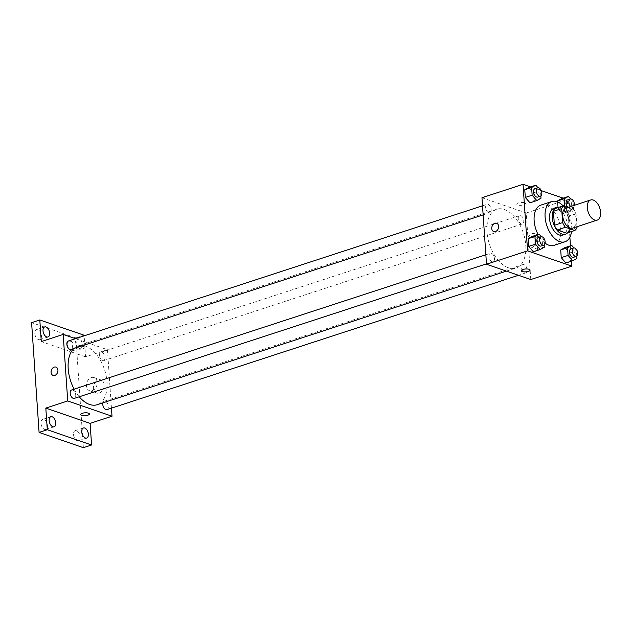 <?xml version="1.0" encoding="UTF-8"?>
<svg xmlns="http://www.w3.org/2000/svg" width="632" height="632" viewBox="0 0 632 632"><rect width="100%" height="100%" fill="white"/><g stroke="black" fill="none" stroke-linecap="round" stroke-linejoin="round"><path stroke-width="0.47" stroke-dasharray="3.16 2.37" d="M566.051 208.015A10.586 6.115 -108.1 0 1 575.144 216.176A10.586 6.115 -108.1 0 1 572.616 228.136M576.945 226.722L576.052 213.553A13.659 7.892 -108.1 0 0 573.256 208.868L568.476 207.225M566.517 233.176A13.659 7.892 -108.1 0 0 568.792 230.238L567.836 216.239A13.659 7.892 -108.1 0 0 565.048 211.554L555.726 208.339M567.599 232.821A14.109 8.153 71.9 0 0 568.871 218.222A14.109 8.153 71.9 0 0 559.233 207.193M554.003 208.236A14.109 8.153 -108.1 0 1 566.138 219.114A14.109 8.153 -108.1 0 1 562.764 235.065M567.836 216.239L576.052 213.553M568.792 230.238L577.008 227.56M565.048 211.554L573.256 208.868M563.167 205.906A21.164 12.229 -108.1 0 1 571.533 231.533M545.108 243.162A21.164 12.229 -108.1 0 1 538.109 234.496M540.866 205.1A21.164 12.229 -108.1 0 1 559.059 221.429A21.164 12.229 -108.1 0 1 554.003 245.342M541 198.25L534.159 200.486L529.995 202.801L534.159 200.486L533.637 192.807L528.944 187.435L533.637 192.807L540.479 190.572L537.998 187.736M564.7 205.921L564.739 206.443L557.898 208.678L557.432 201.837L557.898 208.678L562.583 214.043L566.754 211.728L566.233 204.049L561.54 198.677L566.233 204.049L573.074 201.813L570.593 198.977M569.874 237.205L567.307 199.594L563.136 198.156M541.253 190.611L530.548 186.914M571.51 261.182L570.459 245.824M544.342 247.215L537.5 249.45L533.329 251.765L537.5 249.45L536.971 241.772L532.286 236.4L536.971 241.772L543.82 239.536L541.34 236.7M576.937 258.464L570.088 260.692L565.924 263.007L570.088 260.692L569.566 253.013L564.874 247.641L569.566 253.013L576.408 250.778L573.927 247.942M508.365 267.763A30.905 17.862 -108.1 0 1 487.801 238.035A30.905 17.862 -108.1 0 1 496.784 209.247A30.905 17.862 -108.1 0 1 523.351 233.082A30.905 17.862 -108.1 0 1 515.965 268.007A30.905 17.862 -108.1 0 1 508.365 267.763M530.785 279.526L526.251 213L481.971 197.721M521.289 223.925A4.408 2.552 -108.1 0 1 518.351 219.683A4.408 2.552 -108.1 0 1 519.638 215.575A4.408 2.552 -108.1 0 1 523.43 218.972A4.408 2.552 -108.1 0 1 522.372 223.957A4.408 2.552 -108.1 0 1 521.289 223.925M488.694 212.676A4.408 2.552 -108.1 0 1 485.763 208.434A4.408 2.552 -108.1 0 1 487.043 204.326A4.408 2.552 -108.1 0 1 490.835 207.731A4.408 2.552 -108.1 0 1 489.776 212.715A4.408 2.552 -108.1 0 1 488.694 212.676M492.036 261.64A4.408 2.552 -108.1 0 1 489.097 257.398A4.408 2.552 -108.1 0 1 490.385 253.29A4.408 2.552 -108.1 0 1 494.169 256.695A4.408 2.552 -108.1 0 1 493.118 261.68A4.408 2.552 -108.1 0 1 492.036 261.64M524.062 264.571A4.408 2.552 71.9 0 0 522.972 264.539A4.408 2.552 71.9 0 0 521.921 269.516A4.408 2.552 71.9 0 0 525.713 272.921A4.408 2.552 71.9 0 0 526.993 268.813A4.408 2.552 71.9 0 0 524.062 264.571M526.251 213L567.307 199.594M539.918 249.229A6.936 5.19 -71 0 0 544.784 242.656A6.936 5.19 -71 0 0 541.735 236.131A6.936 5.19 -71 0 0 534.561 240.997A6.936 5.19 -71 0 0 537.208 249.245A6.936 5.19 -71 0 0 539.918 249.229M524.568 202.769A4.408 1.438 176.1 0 0 519.638 202.627A4.408 1.438 176.1 0 0 516.747 204.191A4.408 1.438 176.1 0 0 521.25 205.329A4.408 1.438 176.1 0 0 525.548 203.591A4.408 1.438 176.1 0 0 524.568 202.769M521.282 270.709L521.282 270.717A4.408 1.438 -3.9 0 1 521.282 270.709A4.408 1.438 -3.9 0 1 525.587 268.971A4.408 1.438 -3.9 0 1 530.082 270.109A4.408 1.438 -3.9 0 1 530.082 270.117L530.082 270.117M524.568 202.777A4.408 1.438 176.1 0 0 519.638 202.627A4.408 1.438 176.1 0 0 516.747 204.191A4.408 1.438 176.1 0 0 521.25 205.329A4.408 1.438 176.1 0 0 525.548 203.591A4.408 1.438 176.1 0 0 524.568 202.777M532.918 246.82A6.936 5.19 -71 0 0 537.793 240.239A6.936 5.19 -71 0 0 534.735 233.714A6.936 5.19 -71 0 0 527.57 238.58A6.936 5.19 -71 0 0 530.208 246.835A6.936 5.19 -71 0 0 532.918 246.82M496.626 223.246L496.626 223.246A4.408 3.294 109 0 1 498.569 227.394A4.408 3.294 109 0 1 495.472 231.573A4.408 3.294 109 0 1 493.75 231.581L493.742 231.581M79.237 396.778A30.905 17.862 -108.1 0 1 74.134 389.17M73.818 348.493A30.905 17.862 -108.1 0 1 78.005 345.949A30.905 17.862 -108.1 0 1 104.572 369.783A30.905 17.862 -108.1 0 1 97.186 404.709M106.927 409.623A4.408 2.552 71.9 0 0 108.206 405.515A4.408 2.552 71.9 0 0 105.275 401.273A4.408 2.552 71.9 0 0 104.193 401.241A4.408 2.552 71.9 0 0 102.921 402.837M68.256 341.035A4.408 2.552 -108.1 0 1 72.048 344.432A4.408 2.552 -108.1 0 1 70.997 349.417M71.598 389.999A4.408 2.552 -108.1 0 1 75.39 393.396A4.408 2.552 -108.1 0 1 74.331 398.381M102.502 360.627A4.408 2.552 -108.1 0 1 99.572 356.385A4.408 2.552 -108.1 0 1 100.851 352.277A4.408 2.552 -108.1 0 1 104.643 355.674A4.408 2.552 -108.1 0 1 103.593 360.659A4.408 2.552 -108.1 0 1 102.502 360.627M111.453 408.146L107.464 349.701L75.492 338.673M83.369 447.677L75.887 337.907L84.096 335.229M107.464 349.701L85.573 356.851L84.135 335.845M99.232 393.08A6.936 5.19 -71 0 0 104.106 386.507A6.936 5.19 -71 0 0 101.049 379.982A6.936 5.19 -71 0 0 93.884 384.849A6.936 5.19 -71 0 0 96.522 393.096A6.936 5.19 -71 0 0 99.232 393.08M85.573 356.851L41.285 341.572M83.89 346.62A4.408 1.438 176.1 0 0 78.953 346.478A4.408 1.438 176.1 0 0 76.069 348.042A4.408 1.438 176.1 0 0 80.564 349.18A4.408 1.438 176.1 0 0 84.87 347.442A4.408 1.438 176.1 0 0 83.89 346.62A4.408 1.438 176.1 0 0 78.953 346.478A4.408 1.438 176.1 0 0 76.069 348.042A4.408 1.438 176.1 0 0 80.564 349.18A4.408 1.438 176.1 0 0 84.87 347.442A4.408 1.438 176.1 0 0 83.89 346.628M80.604 414.56L80.604 414.568A4.408 1.438 -3.9 0 1 80.604 414.56A4.408 1.438 -3.9 0 1 84.901 412.822A4.408 1.438 -3.9 0 1 89.404 413.96A4.408 1.438 -3.9 0 1 89.404 413.968L89.404 413.968M92.233 390.671A6.936 5.19 -71 0 0 97.107 384.09A6.936 5.19 -71 0 0 94.05 377.565A6.936 5.19 -71 0 0 86.884 382.431A6.936 5.19 -71 0 0 89.531 390.687A6.936 5.19 -71 0 0 92.233 390.671M55.94 367.097L55.94 367.097A4.408 3.294 109 0 1 57.883 371.245A4.408 3.294 109 0 1 54.786 375.424A4.408 3.294 109 0 1 53.064 375.432L53.064 375.432M82.255 344.337A5.293 3.057 -108.1 0 1 80.572 348.224A5.293 3.057 -108.1 0 1 76.022 344.14A5.293 3.057 -108.1 0 1 77.286 338.16A5.293 3.057 -108.1 0 1 82.255 344.337M75.887 337.907L31.6 322.636M67.395 344.724A5.293 3.057 71.9 0 0 72.364 350.902A5.293 3.057 71.9 0 0 74.039 347.015A5.293 3.057 71.9 0 0 69.078 340.846A5.293 3.057 71.9 0 0 67.395 344.724M73.517 434.539A5.293 3.057 71.9 0 0 78.486 440.717A5.293 3.057 71.9 0 0 80.161 436.831A5.293 3.057 71.9 0 0 75.2 430.653A5.293 3.057 71.9 0 0 73.517 434.539M40.93 423.298A5.293 3.057 71.9 0 0 45.891 429.468A5.293 3.057 71.9 0 0 47.574 425.589A5.293 3.057 71.9 0 0 42.605 419.411A5.293 3.057 71.9 0 0 40.93 423.298M34.807 333.483A5.293 3.057 71.9 0 0 39.769 339.661A5.293 3.057 71.9 0 0 41.443 335.774A5.293 3.057 71.9 0 0 36.482 329.596A5.293 3.057 71.9 0 0 34.807 333.483M576.779 256.173L576.408 250.778M570.878 248.897A4.408 2.552 -108.1 0 1 574.67 252.302A4.408 2.552 -108.1 0 1 573.611 257.287M570.088 260.692L569.566 253.013M564.739 206.443L569.432 211.807L573.595 209.5L573.074 201.813M567.536 199.933A4.408 2.552 -108.1 0 1 571.328 203.338A4.408 2.552 -108.1 0 1 570.277 208.323A4.408 2.552 -108.1 0 1 569.187 208.284A4.408 2.552 -108.1 0 1 567.465 206.877M557.898 208.678L562.583 214.043L569.432 211.807M562.583 214.043L566.754 211.728L573.595 209.5M566.754 211.728L566.233 204.049M574.385 205.289A4.408 2.552 -108.1 0 1 573.011 207.43A4.408 2.552 -108.1 0 1 571.928 207.391A4.408 2.552 -108.1 0 1 570.649 206.514M544.184 244.924L543.82 239.536M538.282 237.656A4.408 2.552 -108.1 0 1 542.074 241.061A4.408 2.552 -108.1 0 1 541.016 246.038M537.5 249.45L536.971 241.772M540.85 195.96L540.479 190.572M534.941 188.691A4.408 2.552 -108.1 0 1 538.733 192.096A4.408 2.552 -108.1 0 1 537.682 197.073M534.159 200.486L533.637 192.807M530.208 246.835L537.208 249.245M534.735 233.714L541.735 236.131M506.422 271.12L515.965 268.007M78.005 345.949L496.784 209.247M522.972 264.539L104.193 401.241M525.713 272.921L518.477 275.283M483.14 214.88L489.776 212.715M482.516 205.803L487.043 204.326M486.474 263.844L493.118 261.68M485.858 254.767L490.385 253.29M103.593 360.659L522.372 223.957M100.851 352.277L519.638 215.575M89.531 390.687L96.522 393.096M94.05 377.565L101.049 379.982M44.698 326.918L36.482 329.596M47.977 336.982L39.769 339.661M50.821 416.733L42.605 419.411M54.099 426.79L45.891 429.468M83.408 427.975L75.2 430.653M86.695 438.031L78.486 440.717M77.286 338.16L69.078 340.846M80.572 348.224L72.364 350.902M570.277 208.323L573.011 207.43"/><path stroke-width="0.95" d="M594.649 220.015A10.586 6.115 -108.1 0 1 587.602 209.832A10.586 6.115 -108.1 0 1 590.683 199.973A10.586 6.115 -108.1 0 1 599.784 208.133A10.586 6.115 -108.1 0 1 597.248 220.094A10.586 6.115 -108.1 0 1 594.649 220.015M597.248 220.094L572.616 228.136A10.586 6.115 -108.1 0 1 570.009 228.057A10.586 6.115 -108.1 0 1 562.97 217.874A10.586 6.115 -108.1 0 1 566.051 208.015L590.683 199.973M574.733 230.49L566.517 233.176L557.195 229.961L565.411 227.275L574.733 230.49A13.659 7.892 -108.1 0 0 577.008 227.56L576.945 226.722M568.476 207.225L563.934 205.653A13.659 7.892 -108.1 0 0 561.658 208.592L562.614 222.59A13.659 7.892 -108.1 0 0 565.411 227.275M561.658 208.592L553.45 211.27L554.398 225.276L562.614 222.59M557.195 229.961A13.659 7.892 -108.1 0 1 554.398 225.276M553.45 211.27A13.659 7.892 -108.1 0 1 555.726 208.339L563.934 205.653M559.233 207.193A14.109 8.153 71.9 0 0 556.745 207.343A14.109 8.153 71.9 0 0 552.265 217.7A14.109 8.153 71.9 0 0 565.498 234.172A14.109 8.153 71.9 0 0 567.599 232.821M565.498 234.172L562.764 235.065A14.109 8.153 -108.1 0 1 559.288 234.954A14.109 8.153 -108.1 0 1 549.524 218.593A14.109 8.153 -108.1 0 1 554.003 208.236L556.745 207.343M571.533 231.533A21.164 12.229 -108.1 0 1 564.953 241.772A21.164 12.229 -108.1 0 1 559.747 241.606A21.164 12.229 -108.1 0 1 545.661 221.247A21.164 12.229 -108.1 0 1 551.815 201.529A21.164 12.229 -108.1 0 1 563.167 205.906M564.953 241.772L554.003 245.342A21.164 12.229 -108.1 0 1 548.797 245.184A21.164 12.229 -108.1 0 1 545.108 243.162M538.109 234.496A21.164 12.229 -108.1 0 1 540.866 205.1L551.815 201.529M537.998 187.736L535.786 185.2L528.944 187.435L524.781 189.75L525.303 197.429L529.995 202.801L536.837 200.565L541 198.25L540.85 195.96M570.593 198.977L568.381 196.449L561.54 198.677L557.369 200.992L557.432 201.837L557.369 200.992L564.218 198.756L564.7 205.921M563.136 198.156L541.253 190.611M530.548 186.914L523.027 184.323L527.562 250.849L571.841 266.127L571.51 261.182M570.459 245.824L569.874 237.205M541.34 236.7L539.128 234.164L532.286 236.4L528.115 238.714L528.644 246.393L533.329 251.765L540.17 249.529L544.342 247.215L544.184 244.924M573.927 247.942L571.723 245.413L564.874 247.641L560.71 249.956L561.232 257.643L565.924 263.007L572.766 260.771L576.937 258.464L576.779 256.173M523.027 184.323L481.971 197.721L486.506 264.247L527.562 250.849M495.464 231.573A4.408 3.294 109 0 1 493.742 231.581A4.408 3.294 109 0 1 492.067 226.335A4.408 3.294 109 0 1 496.626 223.246A4.408 3.294 109 0 1 498.561 227.394A4.408 3.294 109 0 1 495.464 231.573M486.506 264.247L530.785 279.526L571.841 266.127M530.082 270.117A4.408 1.438 -3.9 0 1 527.199 271.681A4.408 1.438 -3.9 0 1 522.261 271.531A4.408 1.438 -3.9 0 1 521.282 270.717A4.408 1.438 -3.9 0 1 525.587 268.979A4.408 1.438 -3.9 0 1 530.082 270.117A4.408 1.438 -3.9 0 1 527.199 271.681A4.408 1.438 -3.9 0 1 522.261 271.531A4.408 1.438 -3.9 0 1 521.282 270.717M493.75 231.581A4.408 3.294 109 0 1 492.067 226.335A4.408 3.294 109 0 1 496.626 223.246M506.422 271.12L97.186 404.709A30.905 17.862 -108.1 0 1 89.578 404.464A30.905 17.862 -108.1 0 1 79.237 396.778M74.134 389.17A30.905 17.862 -108.1 0 1 73.818 348.493M102.921 402.837A4.408 2.552 71.9 0 0 103.782 407.664A4.408 2.552 71.9 0 0 106.927 409.623L518.477 275.283M483.14 214.88L70.997 349.417A4.408 2.552 -108.1 0 1 69.907 349.385A4.408 2.552 -108.1 0 1 66.976 345.143A4.408 2.552 -108.1 0 1 68.256 341.035L482.516 205.803M486.474 263.844L74.331 398.381A4.408 2.552 -108.1 0 1 73.249 398.35A4.408 2.552 -108.1 0 1 70.31 394.107A4.408 2.552 -108.1 0 1 71.598 389.999L485.858 254.767M75.492 338.673L63.184 334.423L67.719 400.957L112.006 416.227L111.453 408.146M67.719 400.957L45.82 408.098L47.297 429.721L39.081 432.407L31.6 322.636L39.808 319.95L41.285 341.572L63.184 334.423M54.786 375.424A4.408 3.294 109 0 1 53.064 375.432A4.408 3.294 109 0 1 51.382 370.186A4.408 3.294 109 0 1 55.94 367.097A4.408 3.294 109 0 1 57.883 371.245A4.408 3.294 109 0 1 54.786 375.424M39.081 432.407L83.369 447.677L91.577 444.999L90.107 423.377L112.006 416.227M84.135 335.845L84.096 335.229L39.808 319.95M45.82 408.098L90.107 423.377M89.404 413.968A4.408 1.438 -3.9 0 1 86.513 415.532A4.408 1.438 -3.9 0 1 81.583 415.382A4.408 1.438 -3.9 0 1 80.604 414.568A4.408 1.438 -3.9 0 1 84.901 412.83A4.408 1.438 -3.9 0 1 89.404 413.968A4.408 1.438 -3.9 0 1 86.513 415.532A4.408 1.438 -3.9 0 1 81.583 415.382A4.408 1.438 -3.9 0 1 80.604 414.568M53.064 375.432A4.408 3.294 109 0 1 51.389 370.186A4.408 3.294 109 0 1 55.94 367.097M49.659 333.096A5.293 3.057 -108.1 0 1 47.977 336.982A5.293 3.057 -108.1 0 1 43.434 332.898A5.293 3.057 -108.1 0 1 44.698 326.918A5.293 3.057 -108.1 0 1 49.659 333.096M55.782 422.903A5.293 3.057 -108.1 0 1 54.099 426.79A5.293 3.057 -108.1 0 1 49.557 422.705A5.293 3.057 -108.1 0 1 50.821 416.733A5.293 3.057 -108.1 0 1 55.782 422.903M88.377 434.152A5.293 3.057 -108.1 0 1 86.695 438.031A5.293 3.057 -108.1 0 1 82.144 433.955A5.293 3.057 -108.1 0 1 83.408 427.975A5.293 3.057 -108.1 0 1 88.377 434.152M47.297 429.721L91.577 444.999M571.723 245.413L567.552 247.72L568.073 255.407L572.766 260.771M576.352 256.394L573.611 257.287A4.408 2.552 -108.1 0 1 572.529 257.248A4.408 2.552 -108.1 0 1 569.59 253.005A4.408 2.552 -108.1 0 1 570.878 248.897L573.611 248.005A4.408 2.552 -108.1 0 1 577.403 251.41A4.408 2.552 -108.1 0 1 576.352 256.394A4.408 2.552 -108.1 0 1 575.262 256.355A4.408 2.552 -108.1 0 1 572.331 252.113A4.408 2.552 -108.1 0 1 573.611 248.005M564.874 247.641L560.71 249.956L567.552 247.72M560.71 249.956L561.232 257.643L568.073 255.407M561.232 257.643L565.924 263.007M568.381 196.449L564.218 198.756M567.465 206.877A4.408 2.552 -108.1 0 1 567.536 199.933L570.277 199.041A4.408 2.552 -108.1 0 1 573.248 200.731A4.408 2.552 -108.1 0 1 574.385 205.289M561.54 198.677L557.369 200.992M570.649 206.514A4.408 2.552 -108.1 0 1 568.871 202.161A4.408 2.552 -108.1 0 1 570.277 199.041M539.128 234.164L534.956 236.479L535.486 244.165L540.17 249.529M543.757 245.145L541.016 246.038A4.408 2.552 -108.1 0 1 539.933 246.006A4.408 2.552 -108.1 0 1 537.003 241.764A4.408 2.552 -108.1 0 1 538.282 237.656L541.016 236.763A4.408 2.552 -108.1 0 1 544.808 240.168A4.408 2.552 -108.1 0 1 543.757 245.145A4.408 2.552 -108.1 0 1 542.667 245.113A4.408 2.552 -108.1 0 1 539.736 240.871A4.408 2.552 -108.1 0 1 541.016 236.763M532.286 236.4L528.115 238.714L534.956 236.479M528.115 238.714L528.644 246.393L535.486 244.165M528.644 246.393L533.329 251.765M535.786 185.2L531.623 187.514L532.144 195.201L536.837 200.565M540.415 196.181L537.682 197.073A4.408 2.552 -108.1 0 1 536.592 197.042A4.408 2.552 -108.1 0 1 533.661 192.8A4.408 2.552 -108.1 0 1 534.941 188.691L537.682 187.799A4.408 2.552 -108.1 0 1 541.474 191.204A4.408 2.552 -108.1 0 1 540.415 196.181A4.408 2.552 -108.1 0 1 539.333 196.149A4.408 2.552 -108.1 0 1 536.394 191.907A4.408 2.552 -108.1 0 1 537.682 187.799M528.944 187.435L524.781 189.75L531.623 187.514M524.781 189.75L525.303 197.429L532.144 195.201M525.303 197.429L529.995 202.801"/></g></svg>
